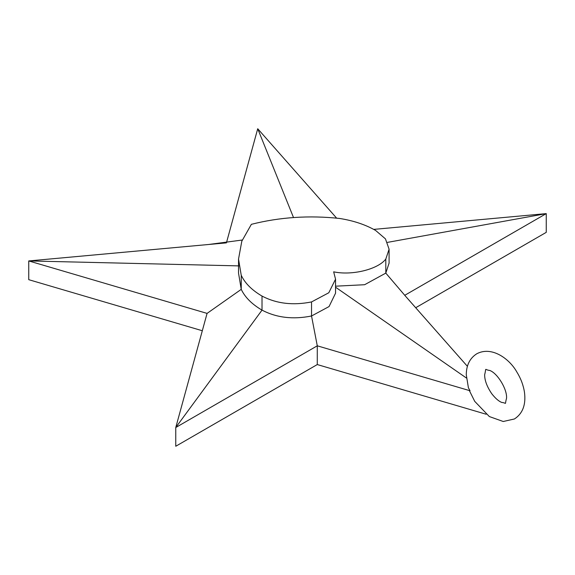 <?xml version="1.0" encoding="UTF-8"?>
<svg xmlns="http://www.w3.org/2000/svg" width="575" height="575" viewBox="0 0 575 575"><rect width="100%" height="100%" fill="white"/><g stroke="black" fill="none" stroke-linecap="round" stroke-linejoin="round"><path stroke-width="0.86" d="M385.803 259.059L389.088 249.212L385.458 238.884L375.64 230.467C365.47 224.653 353.481 220.656 339.667 218.471C309.199 215.194 279.766 217.142 251.376 224.322L241.809 241.213L238.532 259.059L241.241 275.303C245.022 283.274 251.951 290.195 262.02 296.067C276.518 303.672 293.027 305.627 311.535 301.933L328.799 292.761L335.541 279.198L333.665 271.831C351.929 275.763 378.012 269.373 385.803 259.059L385.803 273.111L405.813 296.535L467.403 366.325L404.735 295.32L546.25 213.62L546.25 232.357L415.696 307.733M387.536 242.37L546.25 213.62L373.714 229.396L546.25 213.62L404.735 295.32M293.509 217.544L257.722 128.743L336.634 218.148L257.722 128.743L226.421 242.866L28.75 260.935L28.75 279.68L202.314 330.74M239.056 265.894L28.75 260.935L207.072 313.397L175.763 427.52L175.763 446.257L317.278 364.557L486.119 414.23M335.52 293.257L329.058 306.561L311.535 315.991C293.02 319.693 276.518 317.738 262.02 310.126L175.763 427.52L317.278 345.812L317.278 364.557M311.535 301.933L311.535 315.991L317.278 345.812L470.062 390.763L317.278 345.812L175.763 427.52L207.072 313.397L28.75 260.935L208.632 244.49L242.269 240.019M389.031 263.271L385.803 273.111L364.622 284.718L335.541 286.185M335.541 287.191L466.426 378.027M468.381 387.751L470.062 390.763M262.02 296.067L262.02 310.126C251.958 304.247 245.029 297.325 241.241 289.354L207.072 313.397M241.241 275.303L241.241 289.354L238.532 273.111L238.532 259.059M226.421 242.866L257.722 128.743M389.088 263.271L389.088 249.212M335.541 293.257L335.541 279.198M484.646 374.756C486.687 366.807 483.913 369.775 489.842 370.48C497.648 373.376 507.409 389.548 506.532 398.353C504.412 405.742 507.323 402.938 501.63 402.407C498.59 401.149 495.291 398.245 491.74 393.71C486.975 386.659 484.617 380.341 484.646 374.756M468.424 387.888L466.282 374.756C466.332 365.211 469.832 358.211 476.768 353.776C491.905 345.733 509.644 359.066 516.774 371.896C520.799 378.372 523.365 385.164 524.472 392.272C526.075 404.656 522.725 413.554 514.417 418.981L503.226 421.497L489.339 416.552L474.727 401.357L469.337 390.547"/></g></svg>
